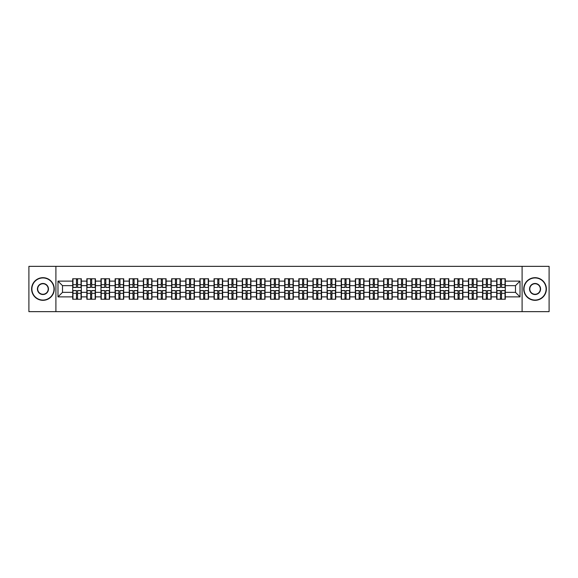 <?xml version="1.0" encoding="UTF-8"?>
<svg xmlns="http://www.w3.org/2000/svg" width="578" height="578" viewBox="0 0 578 578"><rect width="100%" height="100%" fill="white"/><g stroke="black" fill="none" stroke-linecap="round" stroke-linejoin="round"><path stroke-width="0.87" d="M522.1 311.65L549.1 311.65L549.1 266.35L522.1 266.35L522.1 311.65L55.9 311.65L55.9 266.35L28.9 266.35L28.9 311.65L55.9 311.65M522.1 266.35L55.9 266.35M515.489 292.352L515.489 285.648L505.295 285.648L505.295 292.352L515.489 292.352L520.019 296.882L520.019 281.118L505.295 281.118L505.295 278.762L496.69 278.762L496.69 285.648L491.163 285.648L491.163 292.352L496.69 292.352L496.69 285.648M520.019 296.882L505.295 296.882L505.295 299.238L496.69 299.238L496.69 296.882L491.163 296.882L491.163 299.238L482.558 299.238L482.558 296.882L477.031 296.882L477.031 299.238L468.426 299.238L468.426 296.882L462.899 296.882L462.899 299.238L454.294 299.238L454.294 296.882L448.766 296.882L448.766 299.238L440.161 299.238L440.161 296.882L434.634 296.882L434.634 299.238L426.029 299.238L426.029 296.882L420.502 296.882L420.502 299.238L411.89 299.238L411.89 296.882L406.37 296.882L406.37 299.238L397.758 299.238L397.758 296.882L392.231 296.882L392.231 299.238L383.626 299.238L383.626 296.882L378.099 296.882L378.099 299.238L369.494 299.238L369.494 296.882L363.967 296.882L363.967 299.238L355.362 299.238L355.362 296.882L349.834 296.882L349.834 299.238L341.23 299.238L341.23 296.882L335.702 296.882L335.702 299.238L327.097 299.238L327.097 296.882L321.57 296.882L321.57 299.238L312.965 299.238L312.965 296.882L307.438 296.882L307.438 299.238L298.833 299.238L298.833 296.882L293.306 296.882L293.306 299.238L284.694 299.238L284.694 296.882L279.167 296.882L279.167 299.238L270.562 299.238L270.562 296.882L265.035 296.882L265.035 299.238L256.43 299.238L256.43 296.882L250.903 296.882L250.903 299.238L242.298 299.238L242.298 296.882L236.77 296.882L236.77 299.238L228.166 299.238L228.166 296.882L222.638 296.882L222.638 299.238L214.033 299.238L214.033 296.882L208.506 296.882L208.506 299.238L199.901 299.238L199.901 296.882L194.374 296.882L194.374 299.238L185.769 299.238L185.769 296.882L180.242 296.882L180.242 299.238L171.63 299.238L171.63 296.882L166.11 296.882L166.11 299.238L157.498 299.238L157.498 296.882L151.971 296.882L151.971 299.238L143.366 299.238L143.366 296.882L137.839 296.882L137.839 299.238L129.234 299.238L129.234 296.882L123.706 296.882L123.706 299.238L115.101 299.238L115.101 296.882L109.574 296.882L109.574 299.238L100.969 299.238L100.969 296.882L95.442 296.882L95.442 299.238L86.837 299.238L86.837 296.882L81.31 296.882L81.31 299.238L72.705 299.238L72.705 296.882L57.981 296.882L57.981 281.118L72.705 281.118L72.705 285.648L62.511 285.648L62.511 292.352L72.705 292.352L72.705 285.648M496.69 281.118L491.163 281.118L491.163 278.762L482.558 278.762L482.558 281.118L477.031 281.118L477.031 278.762L468.426 278.762L468.426 281.118L462.899 281.118L462.899 278.762L454.294 278.762L454.294 281.118L448.766 281.118L448.766 278.762L440.161 278.762L440.161 281.118L434.634 281.118L434.634 278.762L426.029 278.762L426.029 281.118L420.502 281.118L420.502 278.762L411.89 278.762L411.89 281.118L406.37 281.118L406.37 278.762L397.758 278.762L397.758 281.118L392.231 281.118L392.231 278.762L383.626 278.762L383.626 281.118L378.099 281.118L378.099 278.762L369.494 278.762L369.494 281.118L363.967 281.118L363.967 278.762L355.362 278.762L355.362 281.118L349.834 281.118L349.834 278.762L341.23 278.762L341.23 281.118L335.702 281.118L335.702 278.762L327.097 278.762L327.097 281.118L321.57 281.118L321.57 278.762L312.965 278.762L312.965 281.118L307.438 281.118L307.438 278.762L298.833 278.762L298.833 281.118L293.306 281.118L293.306 278.762L284.694 278.762L284.694 281.118L279.167 281.118L279.167 278.762L270.562 278.762L270.562 281.118L265.035 281.118L265.035 278.762L256.43 278.762L256.43 281.118L250.903 281.118L250.903 278.762L242.298 278.762L242.298 281.118L236.77 281.118L236.77 278.762L228.166 278.762L228.166 281.118L222.638 281.118L222.638 278.762L214.033 278.762L214.033 281.118L208.506 281.118L208.506 278.762L199.901 278.762L199.901 281.118L194.374 281.118L194.374 278.762L185.769 278.762L185.769 281.118L180.242 281.118L180.242 278.762L171.63 278.762L171.63 281.118L166.11 281.118L166.11 278.762L157.498 278.762L157.498 281.118L151.971 281.118L151.971 278.762L143.366 278.762L143.366 281.118L137.839 281.118L137.839 278.762L129.234 278.762L129.234 281.118L123.706 281.118L123.706 278.762L115.101 278.762L115.101 281.118L109.574 281.118L109.574 278.762L100.969 278.762L100.969 281.118L95.442 281.118L95.442 278.762L86.837 278.762L86.837 281.118L81.31 281.118L81.31 278.762L72.705 278.762L72.705 281.118M496.69 292.352L496.69 296.882M491.163 292.352L491.163 296.882M491.163 281.118L491.163 285.648M477.031 292.352L482.558 292.352L482.558 285.648L477.031 285.648L477.031 296.882M482.558 292.352L482.558 296.882M482.558 281.118L482.558 285.648M477.031 281.118L477.031 285.648M462.899 292.352L468.426 292.352L468.426 285.648L462.899 285.648L462.899 296.882M468.426 292.352L468.426 296.882M468.426 281.118L468.426 285.648M462.899 281.118L462.899 285.648M448.766 292.352L454.294 292.352L454.294 285.648L448.766 285.648L448.766 296.882M454.294 292.352L454.294 296.882M454.294 281.118L454.294 285.648M448.766 281.118L448.766 285.648M434.634 292.352L440.161 292.352L440.161 285.648L434.634 285.648L434.634 296.882M440.161 292.352L440.161 296.882M440.161 281.118L440.161 285.648M434.634 281.118L434.634 285.648M420.502 292.352L426.029 292.352L426.029 285.648L420.502 285.648L420.502 296.882M426.029 292.352L426.029 296.882M426.029 281.118L426.029 285.648M420.502 281.118L420.502 285.648M406.37 292.352L411.89 292.352L411.89 285.648L406.37 285.648L406.37 296.882M411.89 292.352L411.89 296.882M411.89 281.118L411.89 285.648M406.37 281.118L406.37 285.648M392.231 292.352L397.758 292.352L397.758 285.648L392.231 285.648L392.231 296.882M397.758 292.352L397.758 296.882M397.758 281.118L397.758 285.648M392.231 281.118L392.231 285.648M378.099 292.352L383.626 292.352L383.626 285.648L378.099 285.648L378.099 296.882M383.626 292.352L383.626 296.882M383.626 281.118L383.626 285.648M378.099 281.118L378.099 285.648M363.967 292.352L369.494 292.352L369.494 285.648L363.967 285.648L363.967 296.882M369.494 292.352L369.494 296.882M369.494 281.118L369.494 285.648M363.967 281.118L363.967 285.648M349.834 292.352L355.362 292.352L355.362 285.648L349.834 285.648L349.834 296.882M355.362 292.352L355.362 296.882M355.362 281.118L355.362 285.648M349.834 281.118L349.834 285.648M335.702 292.352L341.23 292.352L341.23 285.648L335.702 285.648L335.702 296.882M341.23 292.352L341.23 296.882M341.23 281.118L341.23 285.648M335.702 281.118L335.702 285.648M321.57 292.352L327.097 292.352L327.097 285.648L321.57 285.648L321.57 296.882M327.097 292.352L327.097 296.882M327.097 281.118L327.097 285.648M321.57 281.118L321.57 285.648M307.438 292.352L312.965 292.352L312.965 285.648L307.438 285.648L307.438 296.882M312.965 292.352L312.965 296.882M312.965 281.118L312.965 285.648M307.438 281.118L307.438 285.648M293.306 292.352L298.833 292.352L298.833 285.648L293.306 285.648L293.306 296.882M298.833 292.352L298.833 296.882M298.833 281.118L298.833 285.648M293.306 281.118L293.306 285.648M279.167 292.352L284.694 292.352L284.694 285.648L279.167 285.648L279.167 296.882M284.694 292.352L284.694 296.882M284.694 281.118L284.694 285.648M279.167 281.118L279.167 285.648M265.035 292.352L270.562 292.352L270.562 285.648L265.035 285.648L265.035 296.882M270.562 292.352L270.562 296.882M270.562 281.118L270.562 285.648M265.035 281.118L265.035 285.648M250.903 292.352L256.43 292.352L256.43 285.648L250.903 285.648L250.903 296.882M256.43 292.352L256.43 296.882M256.43 281.118L256.43 285.648M250.903 281.118L250.903 285.648M236.77 292.352L242.298 292.352L242.298 285.648L236.77 285.648L236.77 296.882M242.298 292.352L242.298 296.882M242.298 281.118L242.298 285.648M236.77 281.118L236.77 285.648M222.638 292.352L228.166 292.352L228.166 285.648L222.638 285.648L222.638 296.882M228.166 292.352L228.166 296.882M228.166 281.118L228.166 285.648M222.638 281.118L222.638 285.648M208.506 292.352L214.033 292.352L214.033 285.648L208.506 285.648L208.506 296.882M214.033 292.352L214.033 296.882M214.033 281.118L214.033 285.648M208.506 281.118L208.506 285.648M194.374 292.352L199.901 292.352L199.901 285.648L194.374 285.648L194.374 296.882M199.901 292.352L199.901 296.882M199.901 281.118L199.901 285.648M194.374 281.118L194.374 285.648M180.242 292.352L185.769 292.352L185.769 285.648L180.242 285.648L180.242 296.882M185.769 292.352L185.769 296.882M185.769 281.118L185.769 285.648M180.242 281.118L180.242 285.648M166.11 292.352L171.63 292.352L171.63 285.648L166.11 285.648L166.11 296.882M171.63 292.352L171.63 296.882M171.63 281.118L171.63 285.648M166.11 281.118L166.11 285.648M151.971 292.352L157.498 292.352L157.498 285.648L151.971 285.648L151.971 296.882M157.498 292.352L157.498 296.882M157.498 281.118L157.498 285.648M151.971 281.118L151.971 285.648M137.839 292.352L143.366 292.352L143.366 285.648L137.839 285.648L137.839 296.882M143.366 292.352L143.366 296.882M143.366 281.118L143.366 285.648M137.839 281.118L137.839 285.648M123.706 292.352L129.234 292.352L129.234 285.648L123.706 285.648L123.706 296.882M129.234 292.352L129.234 296.882M129.234 281.118L129.234 285.648M123.706 281.118L123.706 285.648M109.574 292.352L115.101 292.352L115.101 285.648L109.574 285.648L109.574 296.882M115.101 292.352L115.101 296.882M115.101 281.118L115.101 285.648M109.574 281.118L109.574 285.648M95.442 292.352L100.969 292.352L100.969 285.648L95.442 285.648L95.442 296.882M100.969 292.352L100.969 296.882M100.969 281.118L100.969 285.648M95.442 281.118L95.442 285.648M81.31 292.352L86.837 292.352L86.837 285.648L81.31 285.648L81.31 296.882M86.837 292.352L86.837 296.882M86.837 281.118L86.837 285.648M81.31 281.118L81.31 285.648M72.705 292.352L72.705 296.882M62.511 292.352L57.981 296.882M57.981 281.118L62.511 285.648M505.295 292.352L505.295 296.882M505.295 281.118L505.295 285.648M520.019 281.118L515.489 285.648M81.036 278.762L81.036 287.461L77.553 287.461L77.553 278.762M76.462 278.762L76.462 287.461L72.972 287.461L72.972 278.762M76.462 279.94L77.553 279.94M77.553 283.292L76.462 283.292M72.972 299.238L72.972 290.539L76.462 290.539L76.462 299.238M77.553 299.238L77.553 290.539L81.036 290.539L81.036 299.238M77.553 298.06L76.462 298.06M76.462 294.708L77.553 294.708M42.945 300.054A11.054 11.054 0 0 0 53.992 289A11.054 11.054 0 0 0 42.945 277.946A11.054 11.054 0 0 0 31.891 289A11.054 11.054 0 0 0 42.945 300.054M42.945 277.678A11.322 11.322 0 0 1 54.267 289A11.322 11.322 0 0 1 42.945 300.322A11.322 11.322 0 0 1 31.617 289A11.322 11.322 0 0 1 42.945 277.678M42.945 294.527A5.527 5.527 0 0 1 37.418 289A5.527 5.527 0 0 1 42.945 283.473A5.527 5.527 0 0 1 48.465 289A5.527 5.527 0 0 1 42.945 294.527M42.945 283.747A5.253 5.253 0 0 0 37.686 289A5.253 5.253 0 0 0 42.945 294.253A5.253 5.253 0 0 0 48.198 289A5.253 5.253 0 0 0 42.945 283.747M535.055 300.054A11.054 11.054 0 0 0 546.109 289A11.054 11.054 0 0 0 535.055 277.946A11.054 11.054 0 0 0 524.008 289A11.054 11.054 0 0 0 535.055 300.054M535.055 277.678A11.322 11.322 0 0 1 546.383 289A11.322 11.322 0 0 1 535.055 300.322A11.322 11.322 0 0 1 523.733 289A11.322 11.322 0 0 1 535.055 277.678M535.055 294.527A5.527 5.527 0 0 1 529.535 289A5.527 5.527 0 0 1 535.055 283.473A5.527 5.527 0 0 1 540.582 289A5.527 5.527 0 0 1 535.055 294.527M535.055 283.747A5.253 5.253 0 0 0 529.802 289A5.253 5.253 0 0 0 535.055 294.253A5.253 5.253 0 0 0 540.314 289A5.253 5.253 0 0 0 535.055 283.747M95.168 278.762L95.168 287.461L91.685 287.461L91.685 278.762M90.594 278.762L90.594 287.461L87.105 287.461L87.105 278.762M90.594 279.94L91.685 279.94M91.685 283.292L90.594 283.292M109.307 278.762L109.307 287.461L105.817 287.461L105.817 278.762M104.726 278.762L104.726 287.461L101.244 287.461L101.244 278.762M104.726 279.94L105.817 279.94M105.817 283.292L104.726 283.292M123.439 278.762L123.439 287.461L119.949 287.461L119.949 278.762M118.858 278.762L118.858 287.461L115.376 287.461L115.376 278.762M118.858 279.94L119.949 279.94M119.949 283.292L118.858 283.292M137.571 278.762L137.571 287.461L134.082 287.461L134.082 278.762M132.998 278.762L132.998 287.461L129.508 287.461L129.508 278.762M132.998 279.94L134.082 279.94M134.082 283.292L132.998 283.292M151.703 278.762L151.703 287.461L148.214 287.461L148.214 278.762M147.13 278.762L147.13 287.461L143.64 287.461L143.64 278.762M147.13 279.94L148.214 279.94M148.214 283.292L147.13 283.292M87.105 299.238L87.105 290.539L90.594 290.539L90.594 299.238M91.685 299.238L91.685 290.539L95.168 290.539L95.168 299.238M91.685 298.06L90.594 298.06M90.594 294.708L91.685 294.708M101.244 299.238L101.244 290.539L104.726 290.539L104.726 299.238M105.817 299.238L105.817 290.539L109.307 290.539L109.307 299.238M105.817 298.06L104.726 298.06M104.726 294.708L105.817 294.708M115.376 299.238L115.376 290.539L118.858 290.539L118.858 299.238M119.949 299.238L119.949 290.539L123.439 290.539L123.439 299.238M119.949 298.06L118.858 298.06M118.858 294.708L119.949 294.708M129.508 299.238L129.508 290.539L132.998 290.539L132.998 299.238M134.082 299.238L134.082 290.539L137.571 290.539L137.571 299.238M134.082 298.06L132.998 298.06M132.998 294.708L134.082 294.708M143.64 299.238L143.64 290.539L147.13 290.539L147.13 299.238M148.214 299.238L148.214 290.539L151.703 290.539L151.703 299.238M148.214 298.06L147.13 298.06M147.13 294.708L148.214 294.708M165.835 278.762L165.835 287.461L162.346 287.461L162.346 278.762M161.262 278.762L161.262 287.461L157.772 287.461L157.772 278.762M161.262 279.94L162.346 279.94M162.346 283.292L161.262 283.292M157.772 299.238L157.772 290.539L161.262 290.539L161.262 299.238M162.346 299.238L162.346 290.539L165.835 290.539L165.835 299.238M162.346 298.06L161.262 298.06M161.262 294.708L162.346 294.708M179.968 278.762L179.968 287.461L176.478 287.461L176.478 278.762M175.394 278.762L175.394 287.461L171.904 287.461L171.904 278.762M175.394 279.94L176.478 279.94M176.478 283.292L175.394 283.292M171.904 299.238L171.904 290.539L175.394 290.539L175.394 299.238M176.478 299.238L176.478 290.539L179.968 290.539L179.968 299.238M176.478 298.06L175.394 298.06M175.394 294.708L176.478 294.708M194.1 278.762L194.1 287.461L190.61 287.461L190.61 278.762M189.526 278.762L189.526 287.461L186.037 287.461L186.037 278.762M189.526 279.94L190.61 279.94M190.61 283.292L189.526 283.292M186.037 299.238L186.037 290.539L189.526 290.539L189.526 299.238M190.61 299.238L190.61 290.539L194.1 290.539L194.1 299.238M190.61 298.06L189.526 298.06M189.526 294.708L190.61 294.708M208.232 278.762L208.232 287.461L204.749 287.461L204.749 278.762M203.658 278.762L203.658 287.461L200.169 287.461L200.169 278.762M203.658 279.94L204.749 279.94M204.749 283.292L203.658 283.292M200.169 299.238L200.169 290.539L203.658 290.539L203.658 299.238M204.749 299.238L204.749 290.539L208.232 290.539L208.232 299.238M204.749 298.06L203.658 298.06M203.658 294.708L204.749 294.708M222.364 278.762L222.364 287.461L218.881 287.461L218.881 278.762M217.79 278.762L217.79 287.461L214.301 287.461L214.301 278.762M217.79 279.94L218.881 279.94M218.881 283.292L217.79 283.292M214.301 299.238L214.301 290.539L217.79 290.539L217.79 299.238M218.881 299.238L218.881 290.539L222.364 290.539L222.364 299.238M218.881 298.06L217.79 298.06M217.79 294.708L218.881 294.708M236.503 278.762L236.503 287.461L233.013 287.461L233.013 278.762M231.923 278.762L231.923 287.461L228.44 287.461L228.44 278.762M231.923 279.94L233.013 279.94M233.013 283.292L231.923 283.292M228.44 299.238L228.44 290.539L231.923 290.539L231.923 299.238M233.013 299.238L233.013 290.539L236.503 290.539L236.503 299.238M233.013 298.06L231.923 298.06M231.923 294.708L233.013 294.708M250.635 278.762L250.635 287.461L247.146 287.461L247.146 278.762M246.055 278.762L246.055 287.461L242.572 287.461L242.572 278.762M246.055 279.94L247.146 279.94M247.146 283.292L246.055 283.292M242.572 299.238L242.572 290.539L246.055 290.539L246.055 299.238M247.146 299.238L247.146 290.539L250.635 290.539L250.635 299.238M247.146 298.06L246.055 298.06M246.055 294.708L247.146 294.708M264.767 278.762L264.767 287.461L261.278 287.461L261.278 278.762M260.194 278.762L260.194 287.461L256.704 287.461L256.704 278.762M260.194 279.94L261.278 279.94M261.278 283.292L260.194 283.292M256.704 299.238L256.704 290.539L260.194 290.539L260.194 299.238M261.278 299.238L261.278 290.539L264.767 290.539L264.767 299.238M261.278 298.06L260.194 298.06M260.194 294.708L261.278 294.708M278.899 278.762L278.899 287.461L275.41 287.461L275.41 278.762M274.326 278.762L274.326 287.461L270.836 287.461L270.836 278.762M274.326 279.94L275.41 279.94M275.41 283.292L274.326 283.292M270.836 299.238L270.836 290.539L274.326 290.539L274.326 299.238M275.41 299.238L275.41 290.539L278.899 290.539L278.899 299.238M275.41 298.06L274.326 298.06M274.326 294.708L275.41 294.708M293.032 278.762L293.032 287.461L289.542 287.461L289.542 278.762M288.458 278.762L288.458 287.461L284.968 287.461L284.968 278.762M288.458 279.94L289.542 279.94M289.542 283.292L288.458 283.292M284.968 299.238L284.968 290.539L288.458 290.539L288.458 299.238M289.542 299.238L289.542 290.539L293.032 290.539L293.032 299.238M289.542 298.06L288.458 298.06M288.458 294.708L289.542 294.708M307.164 278.762L307.164 287.461L303.674 287.461L303.674 278.762M302.59 278.762L302.59 287.461L299.101 287.461L299.101 278.762M302.59 279.94L303.674 279.94M303.674 283.292L302.59 283.292M299.101 299.238L299.101 290.539L302.59 290.539L302.59 299.238M303.674 299.238L303.674 290.539L307.164 290.539L307.164 299.238M303.674 298.06L302.59 298.06M302.59 294.708L303.674 294.708M321.296 278.762L321.296 287.461L317.806 287.461L317.806 278.762M316.722 278.762L316.722 287.461L313.233 287.461L313.233 278.762M316.722 279.94L317.806 279.94M317.806 283.292L316.722 283.292M313.233 299.238L313.233 290.539L316.722 290.539L316.722 299.238M317.806 299.238L317.806 290.539L321.296 290.539L321.296 299.238M317.806 298.06L316.722 298.06M316.722 294.708L317.806 294.708M335.428 278.762L335.428 287.461L331.945 287.461L331.945 278.762M330.854 278.762L330.854 287.461L327.365 287.461L327.365 278.762M330.854 279.94L331.945 279.94M331.945 283.292L330.854 283.292M327.365 299.238L327.365 290.539L330.854 290.539L330.854 299.238M331.945 299.238L331.945 290.539L335.428 290.539L335.428 299.238M331.945 298.06L330.854 298.06M330.854 294.708L331.945 294.708M349.56 278.762L349.56 287.461L346.078 287.461L346.078 278.762M344.987 278.762L344.987 287.461L341.497 287.461L341.497 278.762M344.987 279.94L346.078 279.94M346.078 283.292L344.987 283.292M341.497 299.238L341.497 290.539L344.987 290.539L344.987 299.238M346.078 299.238L346.078 290.539L349.56 290.539L349.56 299.238M346.078 298.06L344.987 298.06M344.987 294.708L346.078 294.708M363.699 278.762L363.699 287.461L360.21 287.461L360.21 278.762M359.119 278.762L359.119 287.461L355.636 287.461L355.636 278.762M359.119 279.94L360.21 279.94M360.21 283.292L359.119 283.292M355.636 299.238L355.636 290.539L359.119 290.539L359.119 299.238M360.21 299.238L360.21 290.539L363.699 290.539L363.699 299.238M360.21 298.06L359.119 298.06M359.119 294.708L360.21 294.708M377.831 278.762L377.831 287.461L374.342 287.461L374.342 278.762M373.251 278.762L373.251 287.461L369.768 287.461L369.768 278.762M373.251 279.94L374.342 279.94M374.342 283.292L373.251 283.292M369.768 299.238L369.768 290.539L373.251 290.539L373.251 299.238M374.342 299.238L374.342 290.539L377.831 290.539L377.831 299.238M374.342 298.06L373.251 298.06M373.251 294.708L374.342 294.708M391.963 278.762L391.963 287.461L388.474 287.461L388.474 278.762M387.39 278.762L387.39 287.461L383.9 287.461L383.9 278.762M387.39 279.94L388.474 279.94M388.474 283.292L387.39 283.292M383.9 299.238L383.9 290.539L387.39 290.539L387.39 299.238M388.474 299.238L388.474 290.539L391.963 290.539L391.963 299.238M388.474 298.06L387.39 298.06M387.39 294.708L388.474 294.708M406.096 278.762L406.096 287.461L402.606 287.461L402.606 278.762M401.522 278.762L401.522 287.461L398.032 287.461L398.032 278.762M401.522 279.94L402.606 279.94M402.606 283.292L401.522 283.292M398.032 299.238L398.032 290.539L401.522 290.539L401.522 299.238M402.606 299.238L402.606 290.539L406.096 290.539L406.096 299.238M402.606 298.06L401.522 298.06M401.522 294.708L402.606 294.708M420.228 278.762L420.228 287.461L416.738 287.461L416.738 278.762M415.654 278.762L415.654 287.461L412.165 287.461L412.165 278.762M415.654 279.94L416.738 279.94M416.738 283.292L415.654 283.292M412.165 299.238L412.165 290.539L415.654 290.539L415.654 299.238M416.738 299.238L416.738 290.539L420.228 290.539L420.228 299.238M416.738 298.06L415.654 298.06M415.654 294.708L416.738 294.708M434.36 278.762L434.36 287.461L430.87 287.461L430.87 278.762M429.786 278.762L429.786 287.461L426.297 287.461L426.297 278.762M429.786 279.94L430.87 279.94M430.87 283.292L429.786 283.292M426.297 299.238L426.297 290.539L429.786 290.539L429.786 299.238M430.87 299.238L430.87 290.539L434.36 290.539L434.36 299.238M430.87 298.06L429.786 298.06M429.786 294.708L430.87 294.708M448.492 278.762L448.492 287.461L445.002 287.461L445.002 278.762M443.918 278.762L443.918 287.461L440.429 287.461L440.429 278.762M443.918 279.94L445.002 279.94M445.002 283.292L443.918 283.292M440.429 299.238L440.429 290.539L443.918 290.539L443.918 299.238M445.002 299.238L445.002 290.539L448.492 290.539L448.492 299.238M445.002 298.06L443.918 298.06M443.918 294.708L445.002 294.708M462.624 278.762L462.624 287.461L459.142 287.461L459.142 278.762M458.051 278.762L458.051 287.461L454.561 287.461L454.561 278.762M458.051 279.94L459.142 279.94M459.142 283.292L458.051 283.292M454.561 299.238L454.561 290.539L458.051 290.539L458.051 299.238M459.142 299.238L459.142 290.539L462.624 290.539L462.624 299.238M459.142 298.06L458.051 298.06M458.051 294.708L459.142 294.708M476.756 278.762L476.756 287.461L473.274 287.461L473.274 278.762M472.183 278.762L472.183 287.461L468.693 287.461L468.693 278.762M472.183 279.94L473.274 279.94M473.274 283.292L472.183 283.292M468.693 299.238L468.693 290.539L472.183 290.539L472.183 299.238M473.274 299.238L473.274 290.539L476.756 290.539L476.756 299.238M473.274 298.06L472.183 298.06M472.183 294.708L473.274 294.708M490.895 278.762L490.895 287.461L487.406 287.461L487.406 278.762M486.315 278.762L486.315 287.461L482.832 287.461L482.832 278.762M486.315 279.94L487.406 279.94M487.406 283.292L486.315 283.292M482.832 299.238L482.832 290.539L486.315 290.539L486.315 299.238M487.406 299.238L487.406 290.539L490.895 290.539L490.895 299.238M487.406 298.06L486.315 298.06M486.315 294.708L487.406 294.708M505.028 278.762L505.028 287.461L501.538 287.461L501.538 278.762M500.447 278.762L500.447 287.461L496.964 287.461L496.964 278.762M500.447 279.94L501.538 279.94M501.538 283.292L500.447 283.292M496.964 299.238L496.964 290.539L500.447 290.539L500.447 299.238M501.538 299.238L501.538 290.539L505.028 290.539L505.028 299.238M501.538 298.06L500.447 298.06M500.447 294.708L501.538 294.708M76.462 284.665L72.972 284.665M76.462 287.345L72.972 287.345M81.036 284.665L77.553 284.665M81.036 287.345L77.553 287.345M77.553 293.335L81.036 293.335M77.553 290.655L81.036 290.655M72.972 293.335L76.462 293.335M72.972 290.655L76.462 290.655M90.594 284.665L87.105 284.665M90.594 287.345L87.105 287.345M95.168 284.665L91.685 284.665M95.168 287.345L91.685 287.345M104.726 284.665L101.244 284.665M104.726 287.345L101.244 287.345M109.307 284.665L105.817 284.665M109.307 287.345L105.817 287.345M118.858 284.665L115.376 284.665M118.858 287.345L115.376 287.345M123.439 284.665L119.949 284.665M123.439 287.345L119.949 287.345M132.998 284.665L129.508 284.665M132.998 287.345L129.508 287.345M137.571 284.665L134.082 284.665M137.571 287.345L134.082 287.345M147.13 284.665L143.64 284.665M147.13 287.345L143.64 287.345M151.703 284.665L148.214 284.665M151.703 287.345L148.214 287.345M91.685 293.335L95.168 293.335M91.685 290.655L95.168 290.655M87.105 293.335L90.594 293.335M87.105 290.655L90.594 290.655M105.817 293.335L109.307 293.335M105.817 290.655L109.307 290.655M101.244 293.335L104.726 293.335M101.244 290.655L104.726 290.655M119.949 293.335L123.439 293.335M119.949 290.655L123.439 290.655M115.376 293.335L118.858 293.335M115.376 290.655L118.858 290.655M134.082 293.335L137.571 293.335M134.082 290.655L137.571 290.655M129.508 293.335L132.998 293.335M129.508 290.655L132.998 290.655M148.214 293.335L151.703 293.335M148.214 290.655L151.703 290.655M143.64 293.335L147.13 293.335M143.64 290.655L147.13 290.655M161.262 284.665L157.772 284.665M161.262 287.345L157.772 287.345M165.835 284.665L162.346 284.665M165.835 287.345L162.346 287.345M162.346 293.335L165.835 293.335M162.346 290.655L165.835 290.655M157.772 293.335L161.262 293.335M157.772 290.655L161.262 290.655M175.394 284.665L171.904 284.665M175.394 287.345L171.904 287.345M179.968 284.665L176.478 284.665M179.968 287.345L176.478 287.345M176.478 293.335L179.968 293.335M176.478 290.655L179.968 290.655M171.904 293.335L175.394 293.335M171.904 290.655L175.394 290.655M189.526 284.665L186.037 284.665M189.526 287.345L186.037 287.345M194.1 284.665L190.61 284.665M194.1 287.345L190.61 287.345M190.61 293.335L194.1 293.335M190.61 290.655L194.1 290.655M186.037 293.335L189.526 293.335M186.037 290.655L189.526 290.655M203.658 284.665L200.169 284.665M203.658 287.345L200.169 287.345M208.232 284.665L204.749 284.665M208.232 287.345L204.749 287.345M204.749 293.335L208.232 293.335M204.749 290.655L208.232 290.655M200.169 293.335L203.658 293.335M200.169 290.655L203.658 290.655M217.79 284.665L214.301 284.665M217.79 287.345L214.301 287.345M222.364 284.665L218.881 284.665M222.364 287.345L218.881 287.345M218.881 293.335L222.364 293.335M218.881 290.655L222.364 290.655M214.301 293.335L217.79 293.335M214.301 290.655L217.79 290.655M231.923 284.665L228.44 284.665M231.923 287.345L228.44 287.345M236.503 284.665L233.013 284.665M236.503 287.345L233.013 287.345M233.013 293.335L236.503 293.335M233.013 290.655L236.503 290.655M228.44 293.335L231.923 293.335M228.44 290.655L231.923 290.655M246.055 284.665L242.572 284.665M246.055 287.345L242.572 287.345M250.635 284.665L247.146 284.665M250.635 287.345L247.146 287.345M247.146 293.335L250.635 293.335M247.146 290.655L250.635 290.655M242.572 293.335L246.055 293.335M242.572 290.655L246.055 290.655M260.194 284.665L256.704 284.665M260.194 287.345L256.704 287.345M264.767 284.665L261.278 284.665M264.767 287.345L261.278 287.345M261.278 293.335L264.767 293.335M261.278 290.655L264.767 290.655M256.704 293.335L260.194 293.335M256.704 290.655L260.194 290.655M274.326 284.665L270.836 284.665M274.326 287.345L270.836 287.345M278.899 284.665L275.41 284.665M278.899 287.345L275.41 287.345M275.41 293.335L278.899 293.335M275.41 290.655L278.899 290.655M270.836 293.335L274.326 293.335M270.836 290.655L274.326 290.655M288.458 284.665L284.968 284.665M288.458 287.345L284.968 287.345M293.032 284.665L289.542 284.665M293.032 287.345L289.542 287.345M289.542 293.335L293.032 293.335M289.542 290.655L293.032 290.655M284.968 293.335L288.458 293.335M284.968 290.655L288.458 290.655M302.59 284.665L299.101 284.665M302.59 287.345L299.101 287.345M307.164 284.665L303.674 284.665M307.164 287.345L303.674 287.345M303.674 293.335L307.164 293.335M303.674 290.655L307.164 290.655M299.101 293.335L302.59 293.335M299.101 290.655L302.59 290.655M316.722 284.665L313.233 284.665M316.722 287.345L313.233 287.345M321.296 284.665L317.806 284.665M321.296 287.345L317.806 287.345M317.806 293.335L321.296 293.335M317.806 290.655L321.296 290.655M313.233 293.335L316.722 293.335M313.233 290.655L316.722 290.655M330.854 284.665L327.365 284.665M330.854 287.345L327.365 287.345M335.428 284.665L331.945 284.665M335.428 287.345L331.945 287.345M331.945 293.335L335.428 293.335M331.945 290.655L335.428 290.655M327.365 293.335L330.854 293.335M327.365 290.655L330.854 290.655M344.987 284.665L341.497 284.665M344.987 287.345L341.497 287.345M349.56 284.665L346.078 284.665M349.56 287.345L346.078 287.345M346.078 293.335L349.56 293.335M346.078 290.655L349.56 290.655M341.497 293.335L344.987 293.335M341.497 290.655L344.987 290.655M359.119 284.665L355.636 284.665M359.119 287.345L355.636 287.345M363.699 284.665L360.21 284.665M363.699 287.345L360.21 287.345M360.21 293.335L363.699 293.335M360.21 290.655L363.699 290.655M355.636 293.335L359.119 293.335M355.636 290.655L359.119 290.655M373.251 284.665L369.768 284.665M373.251 287.345L369.768 287.345M377.831 284.665L374.342 284.665M377.831 287.345L374.342 287.345M374.342 293.335L377.831 293.335M374.342 290.655L377.831 290.655M369.768 293.335L373.251 293.335M369.768 290.655L373.251 290.655M387.39 284.665L383.9 284.665M387.39 287.345L383.9 287.345M391.963 284.665L388.474 284.665M391.963 287.345L388.474 287.345M388.474 293.335L391.963 293.335M388.474 290.655L391.963 290.655M383.9 293.335L387.39 293.335M383.9 290.655L387.39 290.655M401.522 284.665L398.032 284.665M401.522 287.345L398.032 287.345M406.096 284.665L402.606 284.665M406.096 287.345L402.606 287.345M402.606 293.335L406.096 293.335M402.606 290.655L406.096 290.655M398.032 293.335L401.522 293.335M398.032 290.655L401.522 290.655M415.654 284.665L412.165 284.665M415.654 287.345L412.165 287.345M420.228 284.665L416.738 284.665M420.228 287.345L416.738 287.345M416.738 293.335L420.228 293.335M416.738 290.655L420.228 290.655M412.165 293.335L415.654 293.335M412.165 290.655L415.654 290.655M429.786 284.665L426.297 284.665M429.786 287.345L426.297 287.345M434.36 284.665L430.87 284.665M434.36 287.345L430.87 287.345M430.87 293.335L434.36 293.335M430.87 290.655L434.36 290.655M426.297 293.335L429.786 293.335M426.297 290.655L429.786 290.655M443.918 284.665L440.429 284.665M443.918 287.345L440.429 287.345M448.492 284.665L445.002 284.665M448.492 287.345L445.002 287.345M445.002 293.335L448.492 293.335M445.002 290.655L448.492 290.655M440.429 293.335L443.918 293.335M440.429 290.655L443.918 290.655M458.051 284.665L454.561 284.665M458.051 287.345L454.561 287.345M462.624 284.665L459.142 284.665M462.624 287.345L459.142 287.345M459.142 293.335L462.624 293.335M459.142 290.655L462.624 290.655M454.561 293.335L458.051 293.335M454.561 290.655L458.051 290.655M472.183 284.665L468.693 284.665M472.183 287.345L468.693 287.345M476.756 284.665L473.274 284.665M476.756 287.345L473.274 287.345M473.274 293.335L476.756 293.335M473.274 290.655L476.756 290.655M468.693 293.335L472.183 293.335M468.693 290.655L472.183 290.655M486.315 284.665L482.832 284.665M486.315 287.345L482.832 287.345M490.895 284.665L487.406 284.665M490.895 287.345L487.406 287.345M487.406 293.335L490.895 293.335M487.406 290.655L490.895 290.655M482.832 293.335L486.315 293.335M482.832 290.655L486.315 290.655M500.447 284.665L496.964 284.665M500.447 287.345L496.964 287.345M505.028 284.665L501.538 284.665M505.028 287.345L501.538 287.345M501.538 293.335L505.028 293.335M501.538 290.655L505.028 290.655M496.964 293.335L500.447 293.335M496.964 290.655L500.447 290.655"/></g></svg>
